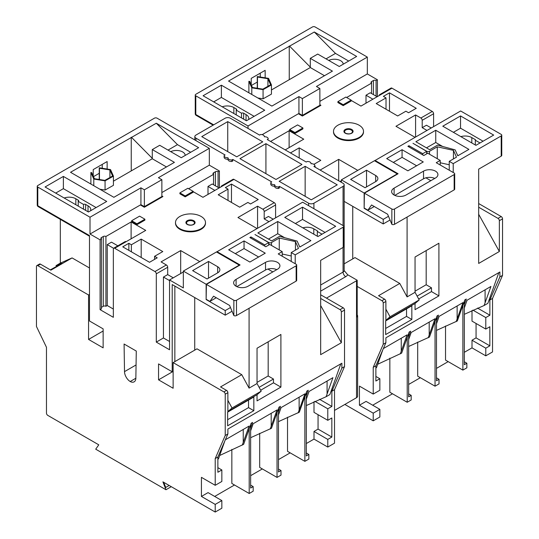 <?xml version="1.0" encoding="UTF-8"?>
<svg xmlns="http://www.w3.org/2000/svg" width="539" height="539" viewBox="0 0 539 539"><rect width="100%" height="100%" fill="white"/><g stroke="black" fill="none" stroke-linecap="round" stroke-linejoin="round"><path stroke-width="0.81" d="M56.966 266.771L56.016 265.619L62.052 263.335L50.343 269.871M185.221 155.427A8.813 5.087 0 0 0 182.64 151.944A8.813 5.087 0 0 0 170.735 151.654M179.891 228.691A14.998 8.658 0 0 0 196.236 230.564A14.998 8.658 0 0 0 205.494 222.567A14.998 8.658 0 0 0 201.101 216.442A14.998 8.658 0 0 0 184.756 214.569A14.998 8.658 0 0 0 175.498 222.567A14.998 8.658 0 0 0 179.891 228.691M175.498 222.567L175.498 223.18A14.998 8.658 0 0 0 179.891 229.297A14.998 8.658 0 0 0 196.236 231.177A14.998 8.658 0 0 0 205.494 223.18L205.494 222.567M236.095 286.243A8.435 4.871 0 0 0 248.028 286.243L277.45 269.251A8.435 4.871 0 0 0 279.923 265.808A8.435 4.871 0 0 0 274.715 261.307A8.435 4.871 0 0 0 265.525 262.365L236.095 279.35A8.435 4.871 0 0 0 233.623 282.793A8.435 4.871 0 0 0 236.095 286.243L236.095 279.35M215.216 485.302L221.846 481.475L221.846 469.954L217.871 472.252L217.871 457.025L215.216 458.561L215.216 485.302L201.431 477.345L201.431 496.439L215.216 504.396L221.846 500.569L221.846 508.223L215.216 512.05L162.913 481.853L165.972 489.742L95.713 449.182L98.778 444.823L47.796 415.387A1.873 1.085 -120 0 1 46.469 413.096L46.469 347.278L36.463 326.499L36.463 266.441A1.873 1.085 -120 0 1 36.854 265.586A1.873 1.085 -120 0 1 37.791 265.68L88.558 294.988L88.558 339.429L103.138 347.85L103.138 328.871L89.487 320.988L89.487 235.577L37.791 205.73A1.873 1.085 120 0 0 38.175 206.585L89.487 236.21M215.216 504.396L215.216 512.05M201.431 496.439L208.061 492.612L221.846 500.569M314.001 401.75L314.001 412.355L327.786 420.312L327.786 408.791L314.884 401.339M287.523 417.213L287.523 451.325L304.872 461.344L304.872 396.596L299.307 412.2L278.474 421.626M259.683 433.295L259.683 467.401L277.033 477.413L277.033 412.665L271.467 428.276L250.635 437.702M231.844 449.378L231.844 483.47L249.193 493.488L249.193 428.734L243.635 444.345L219.656 455.502M214.69 496.439L234.499 484.999M250.635 475.681L262.331 468.93M278.474 459.612L290.171 452.854M306.314 443.536L314.001 439.103L327.786 447.06L327.786 439.406L331.842 437.062L331.842 417.974L327.786 420.312M318.057 414.693L318.057 429.105L314.001 431.449L314.001 439.103M304.872 396.596L306.826 391.112L308.268 390.276L306.314 395.761L306.314 455.92L308.847 454.458L306.314 452.989M277.033 412.665L278.986 407.181L280.428 406.352L278.474 411.836L278.474 471.989L281.008 470.527L278.474 469.065M250.635 424.698L250.635 488.064L253.182 486.596L250.635 485.127M306.314 405.544L326.102 396.731L329.868 394.555L340.816 363.845M306.314 399.163L309.063 391.455L332.92 377.677L326.102 396.731M278.474 415.003L281.115 407.585L304.98 393.814L298.155 412.867M250.635 430.836L253.175 423.721L277.033 409.943L270.214 428.997M217.871 459.221L218.484 458.864L224.837 440.949M225.342 439.79L249.092 426.079L242.267 445.133M327.786 447.06L334.517 443.173L334.517 389.677L331.869 391.213L341.874 368.13L341.874 363.232L227.876 429.051L227.876 433.949L225.228 435.478L225.228 394.211A1.873 1.085 -120 0 0 223.901 391.914L226.548 390.384L220.545 386.921L241.755 374.672L196.991 348.827L173.127 362.606L223.901 391.914M217.871 457.025L227.876 433.949M319.519 399.305L331.869 406.433L327.786 408.791M331.869 391.213L331.869 406.433M56.016 265.619L60.321 263.126L72.085 257.925L50.875 270.174L40.438 264.15L37.791 265.68M320.665 298.451L340.021 309.622L343.202 307.789L320.665 294.779M343.202 307.789A1.873 1.085 60 0 1 344.529 310.087L344.529 366.601L341.874 368.13M334.517 389.677L344.529 366.601M219.393 187.821L219.393 170.984L209.321 165.17L209.321 148.326L157.092 118.176A1.873 1.085 0 0 0 154.437 118.176L37.791 185.524A1.873 1.085 0 0 0 37.238 186.292A1.873 1.085 0 0 0 37.791 187.053L37.791 205.73A1.873 1.085 180 0 1 37.238 204.961A1.873 1.873 0 0 0 38.175 206.585M221.637 185.888L233.037 179.312A1.873 1.085 60 0 1 233.973 179.399L222.573 185.982A1.873 1.085 -120 0 0 221.637 185.888A1.873 1.085 -120 0 0 221.246 186.75M257.568 228.226L257.568 206.188L262.87 209.247L274.27 202.664L233.973 179.399M274.27 202.664A1.873 1.085 60 0 1 275.597 204.961L264.198 211.544A1.873 1.085 -120 0 0 262.87 209.247M275.597 217.823L275.597 204.961M295.217 263.739L295.217 254.859L343.202 227.155A1.873 1.085 0 0 0 343.754 226.393A1.873 1.085 0 0 0 343.202 225.625L302.642 202.206L216.55 251.996M60.321 219.373L60.321 263.126M89.487 267.977L72.085 257.925M173.127 362.606L173.127 388.255L158.547 379.84L158.547 363.919L172.204 371.802L172.204 284.558L225.228 315.167L225.228 310.579L230.422 307.574M206.134 284.248L183.334 271.083L216.476 251.956L239.276 265.114L206.134 284.248L206.134 299.556L225.228 310.579M173.262 277.821L167.696 274.607L167.696 267.263L156.297 273.839L156.297 342.11L169.549 349.764L169.549 279.963L183.334 287.92L183.334 271.083M156.297 273.839A1.873 1.085 -120 0 0 154.969 271.548L166.369 264.966A1.873 1.085 60 0 1 167.696 267.263M113.345 309.049L107.248 305.525L105.92 306.293A1.873 1.085 0 0 0 103.272 306.293L103.272 236.493A1.873 1.085 180 0 1 105.92 236.493L131.112 221.953L145.739 230.396L114.672 248.277L154.969 271.548M114.672 248.277A1.873 1.085 -120 0 0 113.736 248.189A1.873 1.085 -120 0 0 113.345 249.045L113.345 317.316L100.092 309.662L100.092 239.862L90.013 234.047L90.013 217.21L37.791 187.053M215.216 458.561L225.228 435.478M124.509 371.634A8.247 4.763 60 0 0 130.182 381.518A8.247 4.763 60 0 0 134.144 381.834A8.247 4.763 60 0 0 135.855 378.183L136.279 351.064L124.085 344.023L124.509 371.634L136.057 364.964M89.487 294.456L88.558 294.988M103.138 331.013L88.558 339.429M257.042 348.234L257.042 383.539L261.193 391.166L257.042 394.73L257.042 400.888L280.9 387.11L280.9 334.456L257.042 348.234M260.674 390.216L273.475 382.825L273.475 379.038L268.173 375.973L268.173 341.8M273.475 382.825L280.9 387.11M268.173 375.973L257.042 382.407M343.754 226.393L343.754 246.599A1.873 1.085 180 0 1 343.202 247.361L320.665 260.371L320.665 354.662L341.349 342.723L341.349 311.919A1.873 1.085 -120 0 0 340.021 309.622M227.876 411.567L232.026 408.003L227.876 400.376L227.876 411.567L257.042 394.73M194.734 350.128L194.734 297.568M241.755 374.672L249.085 388.134L257.042 383.539M249.085 308.281L249.085 388.134M227.653 412.126L227.653 425.797L253.835 410.684L253.835 397.014L227.653 412.126M231.878 311.326L225.228 315.167M226.548 390.384A1.873 1.085 60 0 1 227.876 392.682L227.876 400.376M174.852 286.088L174.852 361.608M113.877 197.308L174.42 162.354L152.288 149.572L159.706 145.287L181.245 157.725L198.642 147.679L156.297 123.229L70.528 172.285L113.877 197.308M90.565 210.769A9.372 5.41 0 0 0 90.774 209.631A9.372 5.41 0 0 0 88.025 205.804L85.64 204.429L85.64 210.399M199.774 261.597L180.686 250.574L161.067 261.9L166.369 264.966M183.334 272.006L169.549 279.963M257.568 206.188L237.948 217.513L257.042 228.536M193.144 191.648L202.954 197.308L222.573 185.982M188.637 188.738L213.559 174.353A1.873 1.085 180 0 1 213.013 173.585A1.873 1.085 180 0 1 213.559 172.817L215.418 171.746A1.873 1.085 180 0 1 218.066 171.746L219.393 170.984M209.321 165.17L161.862 192.564M90.013 234.047L140.389 204.961L144.364 207.259L162.926 196.546L161.862 195.933M100.092 309.662L101.413 308.894L101.413 239.094L100.092 239.862M101.413 239.094A1.873 1.085 180 0 1 100.867 238.332A1.873 1.085 180 0 1 101.413 237.564L101.413 239.094M103.272 236.493L101.413 237.564M231.467 202.442L231.467 184.068L258.242 199.524L250.547 203.971L247.893 202.435L239.673 207.185L218.201 194.781L228.01 189.122L228.01 200.447M231.467 184.068L225.356 187.592L228.01 189.122M185.194 196.85L193.144 192.261L193.144 191.338L187.841 188.279L179.891 192.874L179.891 193.791L185.194 196.85L185.194 195.933L193.144 191.338M157.226 257.844L149.525 262.291L122.751 246.828L128.855 243.305L131.375 244.76L141.184 239.094L162.791 251.572L154.572 256.315L157.226 257.844M136.94 224.709L131.637 221.65L131.637 220.727L139.594 216.139L144.897 219.198L144.897 220.114L136.94 224.709L136.94 223.793L131.637 220.727M156.297 342.11L163.452 337.973L163.452 277.059L167.696 274.607M206.134 299.556L206.403 284.403L240.071 264.966L217.008 251.646M267.89 269.055L272.842 271.912M228.671 249.813L249.88 262.055L265.255 253.175L244.046 240.933L228.671 249.813M268.84 244.989L268.84 242.543L254.974 234.539L268.705 242.617L264.73 244.915L250.945 236.951L249.88 237.564L265.788 246.747L269.763 244.457L282.2 251.632L278.218 253.93L296.147 264.278A1.873 1.085 0 0 1 296.693 265.04L296.693 280.347A1.873 1.085 180 0 1 296.147 281.115L236.493 315.551A1.873 1.085 180 0 1 233.845 315.551L229.601 305.451L213.559 296.187L209.887 301.416L206.403 299.401M268.84 242.543A1.873 1.085 0 0 0 271.488 242.543L271.488 245.447M291.235 261.442L291.235 252.562L298.471 248.385L295.439 241.593L279.263 238.049L271.488 242.543M291.235 252.562L295.217 254.859M233.845 315.551L233.845 300.243L206.403 284.403M233.845 300.243A1.873 1.085 0 0 0 236.493 300.243L236.493 315.551M296.147 281.115L296.147 265.808L236.493 300.243M296.147 265.808A1.873 1.085 0 0 0 296.693 265.04M279.6 236.325L297.157 241.101L299.792 247.017L310.882 240.61L277.747 221.482L257.864 232.956L271.649 240.92L279.6 236.325M302.534 207.165L284.774 217.419L317.909 236.554L335.676 226.299L302.534 207.165L302.534 219.413L295.379 223.544M264.73 244.915L264.73 246.134M250.945 236.951L250.945 238.177M268.705 245.063L268.705 242.617M291.235 255.978L282.2 254.004M313.799 234.182L313.799 228.826L317.316 230.854A0.748 0.431 180 0 1 317.316 231.467L322.019 234.182M99.25 178.968L98.556 179.366M93.227 176.037L93.227 169.59L107.14 161.552L107.14 169.044M131.24 170.903L131.24 137.229M166.47 166.949L152.288 158.756L113.433 181.185M152.288 158.756L152.288 149.572M190.691 152.267L177.472 144.634L156.297 123.229M168.027 150.091L177.472 144.634M99.25 167.77L99.466 168.256L109.909 169.94L112.604 176.01L104.849 180.383L94.406 178.699L91.711 172.628L90.882 172.493L93.786 179.049L105.065 180.868L105.065 190.051L113.433 185.328L113.433 176.145L110.529 169.59L99.25 167.77L99.25 179.48M105.065 190.051L99.85 189.209M207.993 194.404L207.993 186.44L212.238 183.994L219.13 187.976M207.993 186.44L214.886 190.422M218.066 187.363L218.066 171.746M213.559 184.756L213.559 172.817M169.549 280.576L163.452 277.059M163.452 337.973L169.549 341.497M207.064 278.966L217.668 272.849A7.499 4.332 0 0 0 219.865 269.783A7.499 4.332 0 0 0 217.668 266.724L208.526 261.442L192.618 270.625L207.064 278.966M99.25 173.302L93.49 176.63M102.235 164.388L102.235 168.249M171.274 486.677L165.972 489.742M163.748 482.331L165.736 487.465L169.185 485.471M140.922 187.821L144.364 189.809L144.364 206.646L140.922 204.658L140.922 187.821L90.013 217.21M144.364 189.809L161.862 179.709L158.419 177.715L209.321 148.326M63.373 176.415L45.081 186.979L88.423 212.002L106.715 201.445L63.373 176.415L63.373 188.663L55.685 193.103M221.846 469.954L217.871 467.663M314.001 431.449L327.786 439.406M164.078 483.18L164.644 482.856M325.071 232.424L302.534 219.413M313.799 228.826A9.372 5.41 0 0 0 302.837 227.856M173.127 371.263L172.204 371.802M96.11 207.562L63.373 188.663M78.216 200.144A1.502 0.869 180 0 1 78.66 200.751A1.502 0.869 180 0 1 78.216 201.364L78.216 200.144L75.831 198.763A9.372 5.41 0 0 0 64.195 198.015M78.216 206.114L78.216 201.364L83.518 204.429A1.502 0.869 180 0 1 85.64 204.429M158.944 198.844L158.944 198.231M284.612 237.686L277.747 233.724L277.747 221.482M300.277 246.734L299.455 246.256M277.747 233.724L268.469 239.08M279.263 249.934L279.263 238.049M295.439 250.136L295.439 241.593M208.526 278.124L208.526 261.442M276.756 269.655A8.435 4.871 0 0 0 265.525 270.012L265.525 262.365M236.796 286.6L265.525 270.012M216.247 297.744L209.887 301.416M273.212 219.198L268.442 216.442L264.198 218.895L264.198 211.544M268.968 221.65L264.198 218.895M180.686 250.574L180.686 273.536M141.184 239.094L141.184 257.474M154.572 259.38L154.572 256.315M128.855 243.305L128.855 250.359M105.92 306.293L105.92 236.493M107.248 305.525L107.248 244.605L113.614 248.284M117.832 245.818L111.492 242.159L107.248 244.605M131.112 221.953L131.112 238.844M103.272 306.293L101.413 307.365M113.736 248.189L125.136 241.607A1.873 1.085 60 0 1 126.072 241.701M179.891 192.874L185.194 195.933M144.897 219.198L136.94 223.793M144.364 206.646L161.862 196.546L161.862 179.709M152.288 158.338L131.637 137.465M105.065 180.868L113.433 176.145M90.882 172.493L90.882 184.035M93.786 179.049L93.786 185.712M109.909 169.94L109.909 177.526M99.466 168.256L99.466 179.514M317.316 236.21L317.316 230.854M282.2 256.22L282.2 251.632M258.632 257.002L244.046 248.587L244.046 240.933M244.046 248.587L235.3 253.64M131.375 251.807L131.375 244.76M83.518 209.172L83.518 204.429M173.127 371.418L158.547 379.84M130.182 381.518L135.848 378.243M232.026 408.003L261.193 391.166M320.665 305.512L341.349 342.723M273.475 379.038L259.104 387.332M36.854 265.586L39.502 264.056A1.873 1.085 60 0 1 40.438 264.15M250.635 427.905L252.589 422.421L251.154 423.256L249.193 428.734M227.653 419.679L248.533 407.625L248.533 400.073M248.533 407.625L253.835 410.684M278.474 408.623L278.474 411.836M306.314 392.554L306.314 395.761M253.182 486.596L253.182 491.184L249.193 493.488M281.008 470.527L281.008 475.122L277.033 477.413M308.847 454.458L308.847 459.046L304.872 461.344M318.057 429.105L331.842 437.062M274.647 186.211A3.47 2.001 180 0 1 271.818 185.638A3.47 2.001 180 0 1 270.8 184.223L270.8 182.694A3.47 2.001 180 0 1 270.827 182.465L271.75 181.926L232.781 159.429L232.781 160.959L231.851 161.491L231.851 159.962L232.781 159.429M278.468 186.925L278.468 188.455L279.445 187.895L279.445 186.366L278.468 186.925A3.524 2.035 180 0 1 275.685 186.339A3.524 2.035 180 0 1 274.647 184.897A3.524 2.035 180 0 1 274.668 184.682A3.47 2.001 180 0 1 271.818 184.109A3.47 2.001 180 0 1 270.8 182.694M278.468 188.455A3.524 2.035 180 0 1 275.685 187.868A3.524 2.035 180 0 1 274.647 186.427L274.647 184.897M224.123 157.078A3.524 2.035 0 0 0 224.109 157.253A3.524 2.035 0 0 0 225.14 158.688A3.524 2.035 0 0 0 227.984 159.274A3.47 2.001 0 0 0 227.984 159.504A3.47 2.001 0 0 0 229.001 160.918A3.47 2.001 0 0 0 231.851 161.491M264.353 136.556A3.524 2.035 180 0 1 264.332 136.771L264.353 136.556A3.524 2.035 180 0 0 260.532 134.528L259.555 135.087L230.396 118.25A3.746 2.163 0 0 0 225.093 118.25L195.933 135.087A3.746 2.163 0 0 0 194.835 136.623A3.746 2.163 0 0 0 195.933 138.152L225.093 154.989L224.123 155.549A3.524 2.035 0 0 0 224.109 155.717A3.524 2.035 0 0 0 225.14 157.159A3.524 2.035 0 0 0 228.01 157.745A3.47 2.001 0 0 0 227.984 157.974A3.47 2.001 0 0 0 229.001 159.389A3.47 2.001 0 0 0 231.851 159.962M279.445 186.366L308.604 203.203A3.746 2.163 0 0 0 313.907 203.203L343.067 186.366A3.746 2.163 0 0 0 344.165 184.837A3.746 2.163 0 0 0 343.067 183.307L313.907 166.47L314.877 165.904A3.524 2.035 0 0 0 314.891 165.736A3.524 2.035 0 0 0 310.99 163.715A3.47 2.001 0 0 0 311.016 163.485A3.47 2.001 0 0 0 307.149 161.491L306.219 162.03L267.25 139.527L268.173 138.995A3.47 2.001 180 0 0 268.2 138.766A3.47 2.001 180 0 0 264.332 136.771M320.665 285.016L343.067 272.08A3.746 2.163 0 0 0 344.165 270.551L347.662 274.735A7.499 4.332 180 0 1 345.721 276.675L320.665 291.141M357.195 280.24L357.195 316.972A3.746 2.163 0 0 0 357.62 315.975L357.62 396.178A3.746 2.163 180 0 1 356.522 397.708L356.522 280.772A3.746 2.163 0 0 0 357.195 280.24L347.662 274.735M227.741 121.619L201.761 136.623L236.756 156.822L262.742 141.824L227.741 121.619L227.741 151.621M265.922 143.664L239.943 158.661L275.995 179.48L301.975 164.476L265.922 143.664L265.922 173.659M356.522 280.772L326.466 298.121M356.522 397.708L334.517 410.415M357.62 315.975A3.746 2.163 0 0 0 357.195 314.971M279.175 181.313L305.155 166.315L337.239 184.837L311.259 199.834L279.175 181.313M305.155 196.317L305.155 166.315M343.228 64.202A8.813 5.087 0 0 0 340.648 60.718A8.813 5.087 0 0 0 328.743 60.429M337.899 137.465A14.998 8.658 0 0 0 354.244 139.338A14.998 8.658 0 0 0 363.502 131.341A14.998 8.658 0 0 0 359.109 125.216A14.998 8.658 0 0 0 342.764 123.343A14.998 8.658 0 0 0 333.506 131.341A14.998 8.658 0 0 0 337.899 137.465M333.506 131.341L333.506 131.954A14.998 8.658 0 0 0 337.899 138.072A14.998 8.658 0 0 0 354.244 139.951A14.998 8.658 0 0 0 363.502 131.954L363.502 131.341M394.103 195.017A8.435 4.871 0 0 0 406.035 195.017L435.465 178.025A8.435 4.871 0 0 0 437.931 174.582A8.435 4.871 0 0 0 432.729 170.081A8.435 4.871 0 0 0 423.533 171.139L394.103 188.124A8.435 4.871 0 0 0 391.631 191.567A8.435 4.871 0 0 0 394.103 195.017L394.103 188.124M373.224 394.076L379.854 390.249L379.854 378.728L375.878 381.026L375.878 365.799L373.224 367.335L373.224 394.076L359.439 386.119L359.439 405.213L373.224 413.17L379.854 409.344L379.854 416.997L373.224 420.824L344.859 404.445M373.224 413.17L373.224 420.824M359.439 405.213L366.069 401.387L379.854 409.344M472.009 310.525L472.009 321.129L485.794 329.086L485.794 317.565L472.892 310.114M445.531 325.987L445.531 360.099L462.88 370.118L462.88 305.37L457.315 320.974L436.482 330.4M417.691 342.07L417.691 376.175L435.04 386.187L435.04 321.439L429.475 337.05L408.65 346.476M389.852 358.152L389.852 392.244L407.208 402.262L407.208 337.508L401.643 353.119L377.664 364.276M372.698 405.213L392.507 393.773M408.65 384.455L420.346 377.704M436.482 368.386L448.178 361.629M464.322 352.311L472.009 347.877L485.794 355.834L485.794 348.181L489.85 345.836L489.85 326.749L485.794 329.086M476.065 323.467L476.065 337.879L472.009 340.224L472.009 347.877M462.88 305.37L464.834 299.886L466.275 299.051L464.322 304.535L464.322 364.694L466.855 363.232L464.322 361.763M435.04 321.439L437.001 315.955L438.436 315.126L436.482 320.604L436.482 380.763L439.022 379.301L436.482 377.839M408.65 333.466L408.65 396.839L411.19 395.37L408.65 393.901M464.322 314.318L484.11 305.505L487.876 303.329L498.831 272.619M464.322 307.937L467.07 300.23L490.928 286.452L484.11 305.505M436.482 323.777L439.13 316.359L462.988 302.588L456.162 321.642M408.65 339.61L411.183 332.496L435.047 318.717L428.222 337.771M375.878 367.996L376.491 367.638L382.852 349.723M383.35 348.565L407.1 334.854L400.282 353.907M485.794 355.834L492.531 351.947L492.531 298.451L489.877 299.987L499.889 276.905L499.889 272.006L385.884 337.825L385.884 342.723L383.236 344.253L383.236 302.985A1.873 1.085 -120 0 0 381.908 300.688L384.563 299.158L378.56 295.695L399.77 283.447L354.999 257.602L344.165 263.854M375.878 365.799L385.884 342.723M477.527 308.079L489.877 315.207L485.794 317.565M489.877 299.987L489.877 315.207M478.679 207.225L498.029 218.396L501.209 216.563L478.679 203.553M501.209 216.563A1.873 1.085 60 0 1 502.537 218.854L502.537 275.375L499.889 276.905M492.531 298.451L502.537 275.375M377.401 96.596L377.401 79.759L367.329 73.944L367.329 57.1L315.099 26.95A1.873 1.085 0 0 0 312.452 26.95L195.798 94.298A1.873 1.085 0 0 0 195.246 95.066A1.873 1.085 0 0 0 195.798 95.827L195.798 114.504L213.693 124.832M379.645 94.662L391.044 88.086A1.873 1.085 60 0 1 391.981 88.174L380.581 94.756A1.873 1.085 -120 0 0 379.645 94.662A1.873 1.085 -120 0 0 379.261 95.524M415.582 137L415.582 114.962L420.878 118.021L432.285 111.438L391.981 88.174M432.285 111.438A1.873 1.085 60 0 1 433.605 113.736L422.205 120.318A1.873 1.085 -120 0 0 420.878 118.021M433.605 126.598L433.605 113.736M453.225 172.514L453.225 163.634L501.209 135.929A1.873 1.085 0 0 0 501.762 135.168A1.873 1.085 0 0 0 501.209 134.4L460.65 110.98L374.565 160.77M357.195 286.425L381.908 300.688M364.148 193.023L341.349 179.858L374.484 160.73L397.283 173.888L364.148 193.023L364.148 208.33L383.236 219.353L383.236 223.941L344.165 201.391M341.349 182.31L341.349 179.858M248.028 128.43L248.028 125.985L195.798 95.827M373.224 367.335L383.236 344.253M415.05 257.009L415.05 292.313L419.201 299.94L415.05 303.504L415.05 309.662L438.908 295.884L438.908 243.23L415.05 257.009M418.682 298.99L431.483 291.599L431.483 287.813L426.181 284.747L426.181 250.574M431.483 291.599L438.908 295.884M426.181 284.747L415.05 291.181M501.762 135.168L501.762 155.373A1.873 1.085 180 0 1 501.209 156.135L478.679 169.145L478.679 263.436L499.357 251.497L499.357 220.694A1.873 1.085 -120 0 0 498.029 218.396M385.884 320.341L390.041 316.777L385.884 309.15L385.884 320.341L415.05 303.504M352.749 258.902L352.749 206.343M399.77 283.447L407.093 296.908L415.05 292.313M407.093 217.055L407.093 296.908M385.661 320.9L385.661 334.571L411.843 319.459L411.843 305.788L385.661 320.9M383.236 219.353L388.437 216.348M389.892 220.101L383.236 223.941M384.563 299.158A1.873 1.085 60 0 1 385.884 301.456L385.884 309.15M271.885 106.082L332.428 71.128L310.296 58.347L317.72 54.062L339.253 66.499L356.656 56.454L314.304 32.003L228.543 81.059L271.885 106.082M248.573 119.543A9.372 5.41 0 0 0 248.782 118.405A9.372 5.41 0 0 0 246.04 114.578L243.648 113.203L243.648 119.173M320.139 170.061L338.694 159.349L357.781 170.371M341.349 180.781L340.021 181.542M415.582 114.962L395.963 126.288L415.05 137.31M351.159 100.422L360.968 106.082L380.581 94.756M346.651 97.512L371.573 83.127A1.873 1.085 180 0 1 371.021 82.359A1.873 1.085 180 0 1 371.573 81.591L373.426 80.52A1.873 1.085 180 0 1 376.074 80.52L377.401 79.759M367.329 73.944L319.87 101.339M262.143 134.669L298.397 113.736L302.372 116.033L320.934 105.321L319.87 104.707M285.192 149.889L303.747 139.17L289.12 130.728L270.558 141.44M389.475 111.216L389.475 92.843L416.249 108.299L408.555 112.745L405.901 111.209L397.681 115.959L376.209 103.555L386.018 97.896L386.018 109.222M389.475 92.843L383.37 96.366L386.018 97.896M343.202 105.624L351.159 101.036L351.159 100.113L345.856 97.054L337.899 101.642L337.899 102.565L343.202 105.624L343.202 104.707L351.159 100.113M314.891 166.423L315.234 166.618L314.891 166.82M290.447 152.921L299.192 147.868L320.799 160.346L313.907 164.328M294.954 133.483L289.652 130.425L289.652 129.501L297.602 124.913L302.905 127.972L302.905 128.888L294.954 133.483L294.954 132.567L289.652 129.501M364.148 208.33L364.411 193.178L398.078 173.74L375.016 160.42M425.898 177.83L430.85 180.686M386.679 158.587L407.888 170.829L423.27 161.949L402.06 149.707L386.679 158.587M426.848 153.763L426.848 151.318L412.989 143.313L426.713 151.392L422.738 153.689L408.953 145.725L407.888 146.338L423.795 155.522L427.777 153.224L440.208 160.406L436.233 162.704L454.155 173.046A1.873 1.085 0 0 1 454.7 173.814L454.7 189.122A1.873 1.085 180 0 1 454.155 189.89L394.501 224.325A1.873 1.085 180 0 1 391.853 224.325L387.608 214.226L371.573 204.961L367.894 210.19L364.411 208.175M426.848 151.318A1.873 1.085 0 0 0 429.495 151.318L429.495 154.221M449.243 170.216L449.243 161.336L456.479 157.159L453.447 150.361L437.27 146.824L429.495 151.318M449.243 161.336L453.225 163.634M391.853 224.325L391.853 209.017L364.411 193.178M391.853 209.017A1.873 1.085 0 0 0 394.501 209.017L394.501 224.325M454.155 189.89L454.155 174.582L394.501 209.017M454.155 174.582A1.873 1.085 0 0 0 454.7 173.814M437.607 145.099L455.165 149.876L457.8 155.791L468.896 149.384L435.755 130.249L415.872 141.73L429.657 149.694L437.607 145.099M460.542 115.939L442.782 126.193L475.917 145.328L493.684 135.073L460.542 115.939L460.542 128.188L453.387 132.318M422.738 153.689L422.738 154.909M408.953 145.725L408.953 146.952M426.713 153.837L426.713 151.392M449.243 164.752L440.208 162.778M471.814 142.956L471.814 137.6L475.324 139.628A0.748 0.431 180 0 1 475.324 140.241L480.027 142.956M257.265 87.742L256.564 88.14M251.235 84.812L251.235 78.364L265.154 70.326L265.154 77.818M289.254 79.678L289.254 46.004M324.478 75.723L310.296 67.53L271.447 89.959M310.296 67.53L310.296 58.347M348.699 61.042L335.48 53.408L314.304 32.003M326.034 58.866L335.48 53.408M257.265 76.545L257.48 77.03L267.923 78.714L270.612 84.785L262.857 89.157L252.414 87.473L249.725 81.402L248.89 81.268L251.794 87.823L263.072 89.642L263.072 98.826L271.447 94.103L271.447 84.919L268.543 78.364L257.265 76.545L257.265 88.255M263.072 98.826L257.858 97.983M366.001 103.178L366.001 95.214L370.246 92.769L377.138 96.75M366.001 95.214L372.894 99.196M376.074 96.137L376.074 80.52M371.573 93.53L371.573 81.591M365.071 187.74L375.676 181.623A7.499 4.332 0 0 0 377.873 178.557A7.499 4.332 0 0 0 375.676 175.498L366.533 170.216L350.626 179.399L365.071 187.74M257.265 82.076L251.497 85.405M260.249 73.163L260.249 77.023M298.929 96.596L302.372 98.583L302.372 115.42L298.929 113.433L298.929 96.596L248.028 125.985M302.372 98.583L319.87 88.484L316.427 86.489L367.329 57.1M221.381 85.189L203.088 95.753L246.438 120.776L264.73 110.219L221.381 85.189L221.381 97.438L213.693 101.878M379.854 378.728L375.878 376.438M472.009 340.224L485.794 348.181M483.079 141.198L460.542 128.188M471.814 137.6A9.372 5.41 0 0 0 460.852 136.63M254.125 116.336L221.381 97.438M236.23 108.918A1.502 0.869 180 0 1 236.668 109.525A1.502 0.869 180 0 1 236.23 110.138L236.23 108.918L233.845 107.537A9.372 5.41 0 0 0 222.209 106.789M236.23 114.888L236.23 110.138L241.533 113.203A1.502 0.869 180 0 1 243.648 113.203M316.959 107.618L316.959 107.005M442.62 146.46L435.755 142.498L435.755 130.249M458.291 155.508L457.463 155.03M435.755 142.498L426.477 147.854M437.27 158.709L437.27 146.824M453.447 158.911L453.447 150.361M366.533 186.898L366.533 170.216M434.764 178.429A8.435 4.871 0 0 0 423.533 178.786L423.533 171.139M394.804 195.374L423.533 178.786M374.261 206.518L367.894 210.19M431.22 127.972L426.45 125.216L422.205 127.669L422.205 120.318M426.976 130.425L422.205 127.669M338.694 159.349L338.694 180.781M299.192 147.868L299.192 157.974M289.12 130.728L289.12 147.619M337.899 101.642L343.202 104.707M302.905 127.972L294.954 132.567M302.372 115.42L319.87 105.321L319.87 88.484M310.296 67.112L289.652 46.233M263.072 89.642L271.447 84.919M248.89 81.268L248.89 92.809M251.794 87.823L251.794 94.487M267.923 78.714L267.923 86.301M257.48 77.03L257.48 88.288M475.324 144.984L475.324 139.628M440.208 164.995L440.208 160.406M416.64 165.776L402.06 157.361L402.06 149.707M402.06 157.361L393.308 162.414M241.533 117.947L241.533 113.203M390.041 316.777L419.201 299.94M478.679 214.286L499.357 251.497M431.483 287.813L417.112 296.106M408.65 336.68L410.603 331.195L409.162 332.031L407.208 337.508M385.661 328.453L406.541 316.4L406.541 308.847M406.541 316.4L411.843 319.459M436.482 317.397L436.482 320.604M464.322 301.328L464.322 304.535M411.19 395.37L411.19 399.958L407.208 402.262M439.022 379.301L439.022 383.896L435.04 386.187M466.855 363.232L466.855 367.82L462.88 370.118M476.065 337.879L489.85 345.836M193.737 220.694A4.588 2.648 180 0 1 193.737 224.44A4.588 2.648 180 0 1 187.255 224.44A4.588 2.648 180 0 1 187.255 220.694A4.588 2.648 180 0 1 193.737 220.694M187.484 224.46A4.265 2.459 0 0 0 194.384 223.725A4.265 2.459 0 0 0 193.508 220.977A4.265 2.459 0 0 0 188.077 220.694A4.265 2.459 0 0 0 186.602 223.725A4.265 2.459 0 0 0 187.39 224.406M190.523 225.147A3.935 2.271 0 0 0 194.134 223.732A3.935 2.271 0 0 0 193.279 221.266A3.935 2.271 0 0 0 187.713 221.266A3.935 2.271 0 0 0 187.713 224.48A3.935 2.271 0 0 0 190.469 225.147M327.079 381.053L327.079 394.076M299.132 397.189L299.132 410.213M271.191 413.319L271.191 426.342M243.244 429.455L243.244 442.479M344.529 310.087L341.349 311.919M343.202 247.361L343.202 227.155M227.876 392.682L225.228 394.211M88.025 211.773L88.025 205.804M217.668 272.849L217.668 266.724M215.418 185.834L215.418 171.746M75.831 204.732L75.831 198.763M195.933 138.152L195.933 140.598M308.604 205.649L308.604 203.203M313.907 203.203L313.907 208.714M345.721 276.675A3.746 2.163 60 0 1 343.067 272.08L343.067 247.441M343.067 225.551L343.067 186.366M351.745 129.468A4.588 2.648 180 0 1 351.745 133.214A4.588 2.648 180 0 1 345.263 133.214A4.588 2.648 180 0 1 345.263 129.468A4.588 2.648 180 0 1 351.745 129.468M345.492 133.234A4.265 2.459 0 0 0 352.398 132.5A4.265 2.459 0 0 0 351.516 129.751A4.265 2.459 0 0 0 346.085 129.468A4.265 2.459 0 0 0 344.616 132.5A4.265 2.459 0 0 0 345.398 133.173M348.531 133.921A3.935 2.271 0 0 0 352.149 132.506A3.935 2.271 0 0 0 351.287 130.04A3.935 2.271 0 0 0 345.721 130.04A3.935 2.271 0 0 0 345.721 133.254A3.935 2.271 0 0 0 348.477 133.921M485.087 289.827L485.087 302.851M457.139 305.963L457.139 318.987M429.199 322.093L429.199 335.117M401.252 338.229L401.252 351.253M502.537 218.854L499.357 220.694M501.209 156.135L501.209 135.929M385.884 301.456L383.236 302.985M246.04 120.547L246.04 114.578M375.676 181.623L375.676 175.498M373.426 94.601L373.426 80.52M233.845 113.507L233.845 107.537M195.246 95.066L195.246 113.736A1.873 1.085 180 0 0 195.798 114.504A1.873 1.085 120 0 0 196.183 115.359L213.141 125.149M194.384 223.725C192.733 225.268 190.415 225.497 187.437 224.419L186.602 223.725M37.238 186.292L37.238 204.961M224.109 157.253L224.109 155.717M227.984 159.504L227.984 157.974M344.165 184.837L344.165 270.551M194.835 136.623L194.835 139.965M352.398 132.5C350.741 134.043 348.423 134.272 345.452 133.194L344.616 132.5M195.246 113.736A1.873 1.873 0 0 0 196.183 115.359"/></g></svg>
